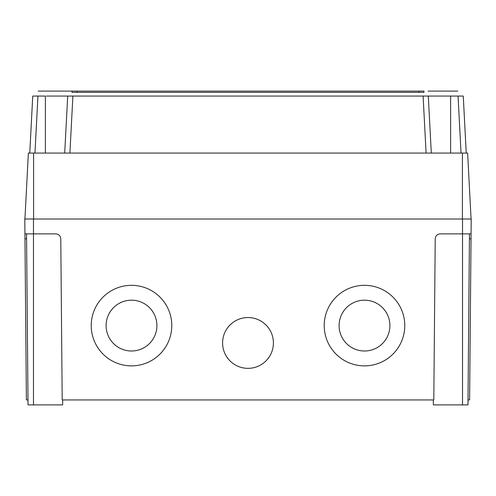 <?xml version="1.0" encoding="UTF-8"?>
<svg xmlns="http://www.w3.org/2000/svg" width="496" height="496" viewBox="0 0 496 496"><rect width="100%" height="100%" fill="white"/><g stroke="black" fill="none" stroke-linecap="round" stroke-linejoin="round"><path stroke-width="0.74" d="M364.498 300.192A25.408 25.408 180 0 0 339.09 325.593A25.408 25.408 180 0 0 364.498 351.001A25.408 25.408 180 0 0 389.899 325.593A25.408 25.408 180 0 0 364.498 300.192M339.09 325.593A25.408 25.408 180 0 0 364.498 350.994A25.408 25.408 180 0 0 389.899 325.593M131.502 300.192A25.408 25.408 180 0 0 106.101 325.593A25.408 25.408 180 0 0 131.502 351.001A25.408 25.408 180 0 0 156.91 325.593A25.408 25.408 180 0 0 131.502 300.192M106.101 325.593A25.408 25.408 180 0 0 131.502 350.994A25.408 25.408 180 0 0 156.91 325.593M364.498 285.324A40.275 40.275 180 0 0 324.217 325.599A40.275 40.275 180 0 0 364.498 365.874A40.275 40.275 180 0 0 404.773 325.599A40.275 40.275 180 0 0 364.498 285.324M324.217 325.599A40.275 40.275 180 0 0 364.498 365.868A40.275 40.275 180 0 0 404.773 325.599M248 317.545A25.408 25.408 180 0 0 222.592 342.947A25.408 25.408 180 0 0 248 368.354A25.408 25.408 180 0 0 273.408 342.947A25.408 25.408 180 0 0 248 317.545M222.592 342.947A25.408 25.408 180 0 0 248 368.348A25.408 25.408 180 0 0 273.408 342.947M131.502 285.324A40.275 40.275 180 0 0 91.227 325.599A40.275 40.275 180 0 0 131.502 365.874A40.275 40.275 180 0 0 171.783 325.599A40.275 40.275 180 0 0 131.502 285.324M91.227 325.599A40.275 40.275 180 0 0 131.502 365.868A40.275 40.275 180 0 0 171.783 325.599M468.013 399.937L469.619 399.937L471.026 238.787L469.421 238.787M471.026 238.787L471.2 219.003L24.8 219.003L24.93 233.87L55.825 233.87C58.795 234.18 60.45 235.817 60.785 238.787L62.192 399.937L433.808 399.937L435.215 238.787C435.55 235.817 437.205 234.18 440.175 233.87L462.526 233.87L462.526 219.003M27.987 399.937L26.381 399.937L24.93 233.87M471.07 233.87L462.526 233.87L462.526 404.897L433.355 404.897L433.318 399.937M62.682 399.937L62.645 404.897L28.03 404.897L26.536 233.87M469.464 233.87L467.97 404.897L462.526 404.897M457.796 91.103L428.048 91.103L457.796 91.103M423.088 91.103L67.952 91.103L423.088 91.103M46.45 96.063L72.893 96.063L67.692 96.063L64.703 153.072M69.905 153.072L72.893 96.063L463.258 96.063L466.24 153.072M66.743 96.063L64.319 96.063M63.178 96.057L61.479 96.057M29.76 153.072L32.742 96.063L34.019 96.063M35.96 96.057L45.378 96.063L45.372 153.072M428.308 96.063L431.297 153.072L428.308 96.063L441.012 96.063M449.63 96.063L443.988 96.063M34.956 153.072L37.944 96.063L32.742 96.063M24.924 219.003L28.377 153.072L467.623 153.072L471.076 219.003M38.204 91.103L67.952 91.103L38.204 91.103M72.019 91.103L76.973 91.103L76.973 92.343L72.019 92.343L72.019 91.103L72.019 92.343L76.973 92.343L76.973 91.103M423.981 91.103L423.981 92.343L419.027 92.343L419.027 91.103L423.981 91.103L423.981 92.343L76.973 92.343M33.474 404.897L33.474 219.003M26.579 238.787L24.974 238.787M426.095 153.072L423.107 96.063M450.628 96.063L450.628 153.072M461.044 153.072L458.056 96.063M33.598 153.072L33.598 219.003M462.402 153.072L462.402 219.003M419.027 92.343L419.027 91.103"/></g></svg>
